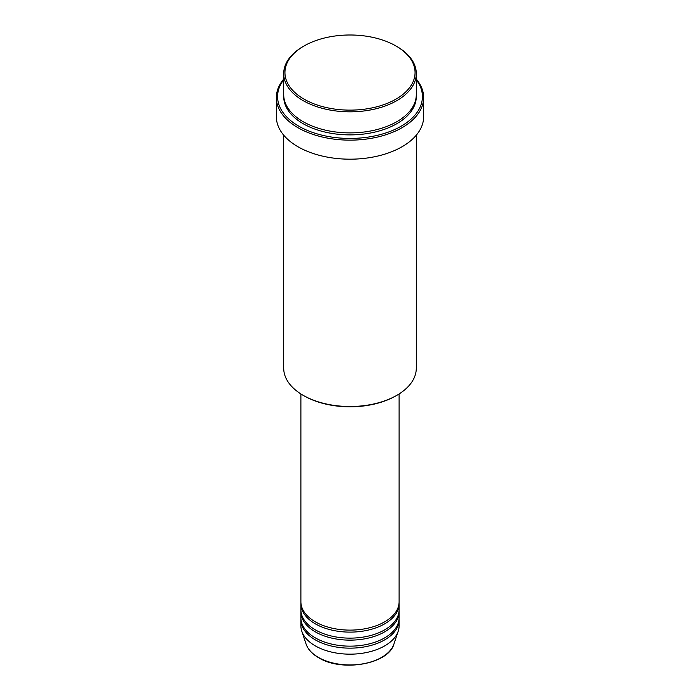 <?xml version="1.0" encoding="UTF-8"?>
<svg xmlns="http://www.w3.org/2000/svg" width="700" height="700" viewBox="0 0 700 700"><rect width="100%" height="100%" fill="white"/><g stroke="black" fill="none" stroke-linecap="round" stroke-linejoin="round"><path stroke-width="1.05" d="M300.895 393.942L300.895 601.764A49.105 28.35 0 0 0 315.28 621.81A49.105 28.35 0 0 0 368.786 627.961A49.105 28.35 0 0 0 399.105 601.764L399.105 393.942M300.93 602.77A49.105 28.35 0 0 0 300.895 603.767A49.105 28.35 0 0 0 315.28 623.814A49.105 28.35 0 0 0 368.786 629.965A49.105 28.35 0 0 0 399.105 603.767A49.105 28.35 0 0 0 399.07 602.77M300.895 603.767L300.895 609.788A49.105 28.35 0 0 0 315.28 629.834A49.105 28.35 0 0 0 368.786 635.976A49.105 28.35 0 0 0 399.105 609.788L399.105 603.767M300.93 610.785A49.105 28.35 0 0 0 300.895 611.791A49.105 28.35 0 0 0 315.28 631.837A49.105 28.35 0 0 0 368.786 637.98A49.105 28.35 0 0 0 399.105 611.791A49.105 28.35 0 0 0 399.07 610.785M300.895 611.791L300.895 617.803A49.105 28.35 0 0 0 315.28 637.849A49.105 28.35 0 0 0 368.786 643.991A49.105 28.35 0 0 0 399.105 617.803L399.105 611.791M300.93 618.809A49.105 28.35 0 0 0 300.895 619.806A49.105 28.35 0 0 0 315.28 639.852A49.105 28.35 0 0 0 368.786 645.995A49.105 28.35 0 0 0 399.105 619.806A49.105 28.35 0 0 0 399.07 618.809M303.993 99.12A65.056 37.564 0 0 0 396.007 99.12A65.056 37.564 0 0 0 396.007 45.999L396.874 46.506A66.29 38.273 180 0 1 416.29 73.561A66.29 38.273 180 0 1 375.366 108.92A66.29 38.273 180 0 1 303.126 100.625A66.29 38.273 180 0 1 283.71 73.561A66.29 38.273 180 0 1 303.126 46.506L303.993 45.999A65.056 37.564 0 0 0 303.993 99.12M396.874 395.299L396.007 395.797A65.056 37.564 180 0 1 303.993 395.797L303.126 395.299A66.29 38.273 0 0 0 396.874 395.299A66.29 38.273 0 0 0 416.29 368.235L416.29 135.196M283.71 79.774A72.424 41.816 0 0 0 298.786 126.184A72.424 41.816 0 0 0 390.898 131.127A72.424 41.816 0 0 0 416.29 79.774M416.29 79.082A73.649 42.525 180 0 1 423.649 97.615A73.649 42.525 180 0 1 378.184 136.903A73.649 42.525 180 0 1 297.92 127.689A73.649 42.525 180 0 1 276.351 97.615A73.649 42.525 180 0 1 283.71 79.082M283.71 73.561L283.71 94.614A66.29 38.273 0 0 0 303.126 121.678A66.29 38.273 0 0 0 375.366 129.972A66.29 38.273 0 0 0 416.29 94.614L416.29 73.561M276.351 97.615L276.351 116.664A73.649 42.525 0 0 0 297.92 146.729A73.649 42.525 0 0 0 378.184 155.951A73.649 42.525 0 0 0 423.649 116.664L423.649 97.615M300.895 619.806L300.895 625.826A49.105 28.35 0 0 0 301.787 631.19A49.105 28.35 0 0 0 315.28 645.864A49.105 28.35 0 0 0 364.385 652.925A49.105 28.35 0 0 0 398.213 631.19A49.105 28.35 0 0 0 399.105 625.826L399.105 619.806M396.874 46.506L396.007 45.999A65.056 37.564 0 0 0 303.993 45.999M283.71 135.196L283.71 368.235A66.29 38.273 0 0 0 303.126 395.299L303.993 395.797M318.36 657.379A44.739 25.83 0 0 0 363.108 663.81A44.739 25.83 0 0 0 393.934 644.009C388.666 664.23 341.793 672.306 318.588 657.694C312.121 653.94 307.947 649.372 306.066 644.009A44.739 25.83 0 0 0 318.36 657.379M416.264 95.611A66.29 38.273 180 0 1 376.162 131.775A66.29 38.273 180 0 1 303.126 123.681A66.29 38.273 180 0 1 283.736 95.611M393.934 644.009L398.213 631.19M306.066 644.009L301.787 631.19"/></g></svg>
